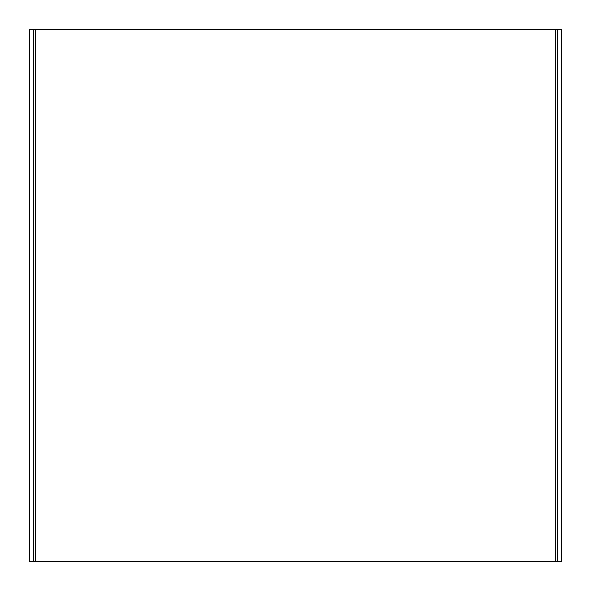 <?xml version="1.0" encoding="UTF-8"?>
<svg xmlns="http://www.w3.org/2000/svg" width="591" height="591" viewBox="0 0 591 591"><rect width="100%" height="100%" fill="white"/><g stroke="black" fill="none" stroke-linecap="round" stroke-linejoin="round"><path stroke-width="0.89" d="M29.55 29.55L561.45 29.55L561.45 561.45L29.55 561.45L29.55 29.55M557.579 561.45L557.579 29.55M33.421 561.45L33.421 29.55M555.651 29.55L555.651 561.45M35.349 561.45L35.349 29.55"/></g></svg>
